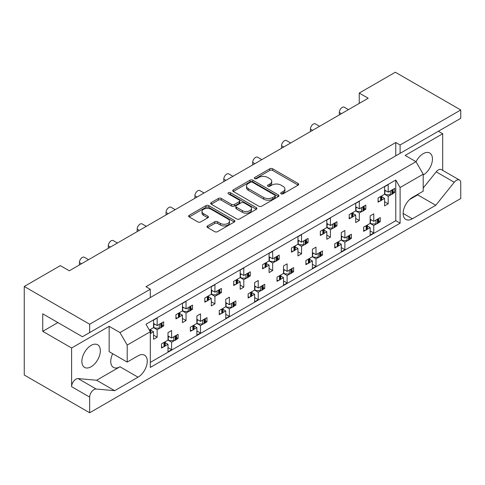 <?xml version="1.0" encoding="UTF-8"?>
<svg xmlns="http://www.w3.org/2000/svg" width="485" height="485" viewBox="0 0 485 485"><rect width="100%" height="100%" fill="white"/><g stroke="black" fill="none" stroke-linecap="round" stroke-linejoin="round"><path stroke-width="0.73" d="M281.094 193.836A1.4 0.812 0 0 0 283.076 193.836L298.136 185.143A2.007 1.158 0 0 0 298.724 184.324A2.007 1.158 0 0 0 298.136 183.506L272.625 168.78A2.007 1.158 0 0 0 269.787 168.78L254.734 177.474A1.4 0.812 0 0 0 254.322 178.043A1.4 0.812 0 0 0 254.734 178.619A1.4 0.812 0 0 0 256.717 178.619L258.663 177.492A6.414 3.704 0 0 1 267.738 177.492L269.86 178.722A6.414 3.704 0 0 1 271.739 181.341A6.414 3.704 0 0 1 269.86 183.96L267.914 185.082A1.4 0.812 0 0 0 267.502 185.658A1.4 0.812 0 0 0 267.914 186.228A1.4 0.812 0 0 0 269.896 186.228L271.842 185.106A6.414 3.704 0 0 1 280.918 185.106L283.04 186.331A6.414 3.704 0 0 1 284.919 188.95A6.414 3.704 0 0 1 283.04 191.569L281.094 192.69A1.4 0.812 0 0 0 280.682 193.266A1.4 0.812 0 0 0 281.094 193.836L281.094 192.69M400.107 145.003L400.107 153.339L460.75 118.328L460.75 109.992L400.107 145.003L395.772 142.505L145.973 286.726L150.308 289.224L89.658 324.241L89.658 332.577L82.438 336.742L42.735 313.819L42.735 331.328L71.61 348L71.61 386.678A6.123 3.534 -60 0 1 75.945 379.179A6.123 3.534 -60 0 1 78.109 378.597L96.612 380.246L119.983 366.757A13.071 7.548 -60 0 1 113.448 367.4A13.071 7.548 -60 0 1 112.702 353.717M71.61 386.678L89.658 397.1A6.123 3.534 -60 0 1 93.993 389.594A6.123 3.534 -60 0 1 96.157 389.018L114.66 390.667L138.031 377.178A13.071 7.548 -60 0 0 146.567 365.66A13.071 7.548 -60 0 0 144.566 355.19A13.071 7.548 -60 0 0 138.031 355.832L127.203 362.089L127.203 345.077L119.983 332.577L415.991 161.681L423.205 174.182L423.205 191.187L412.377 197.444A13.071 7.548 -60 0 0 403.841 208.956A13.071 7.548 -60 0 0 405.842 219.432A13.071 7.548 -60 0 0 412.377 218.783L435.748 205.288L454.251 182.275A6.123 3.534 -60 0 1 456.415 180.353A6.123 3.534 -60 0 1 459.483 180.05A6.123 3.534 -60 0 1 460.75 182.851L460.75 198.529L89.658 412.771L24.25 375.008L24.25 286.471L60.346 265.635L69.3 270.8L368.194 98.237L359.239 93.065L359.239 103.408M423.205 188.016L436.203 171.854A6.123 3.534 -60 0 1 438.367 169.932A6.123 3.534 -60 0 1 441.435 169.629L459.483 180.05M416.033 161.76A13.071 7.548 -60 0 1 423.205 153.672A13.071 7.548 -60 0 1 429.74 153.03A13.071 7.548 -60 0 1 431.747 163.5A13.071 7.548 -60 0 1 423.205 175.018M91.101 345.411A13.071 7.548 -60 0 1 97.637 344.768A13.071 7.548 -60 0 1 99.643 355.238A13.071 7.548 -60 0 1 91.101 366.757A13.071 7.548 -60 0 1 84.572 367.4A13.071 7.548 -60 0 1 82.565 356.93A13.071 7.548 -60 0 1 91.101 345.411M207.568 225.895A2.007 1.158 0 0 0 206.986 226.713A2.007 1.158 0 0 0 207.568 227.532L214.728 231.666A2.007 1.158 0 0 0 217.565 231.666L234.285 222.009A2.007 1.158 0 0 0 234.873 221.19A2.007 1.158 0 0 0 234.285 220.372L208.774 205.64A2.007 1.158 0 0 0 205.943 205.64L189.217 215.298A2.007 1.158 0 0 0 188.629 216.116A2.007 1.158 0 0 0 189.217 216.934L197.862 221.924A2.007 1.158 0 0 0 200.699 221.924L207.853 217.795A2.007 1.158 0 0 0 208.441 216.977A2.007 1.158 0 0 0 207.853 216.158L203.567 213.685A5.359 3.098 0 0 1 201.996 211.49A5.359 3.098 0 0 1 205.307 208.635A5.359 3.098 0 0 1 211.151 209.302L227.944 219.002A5.359 3.098 0 0 1 229.514 221.19A5.359 3.098 0 0 1 226.204 224.052A5.359 3.098 0 0 1 220.36 223.379L217.565 221.76A2.007 1.158 0 0 0 214.728 221.76L207.568 225.895L207.568 227.532M89.658 324.241L24.25 286.471M460.75 109.992L395.342 72.229L359.239 93.065M258.808 206.216A2.007 1.158 0 0 0 261.639 206.216L278.366 196.558A2.007 1.158 0 0 0 278.954 195.74A2.007 1.158 0 0 0 278.366 194.921L252.855 180.196A2.007 1.158 0 0 0 250.017 180.196L233.297 189.847A2.007 1.158 0 0 0 232.709 190.666A2.007 1.158 0 0 0 233.297 191.484L258.808 206.216M228.968 194.139A1.4 0.812 0 0 1 230.387 194.339L230.387 192.672L256.329 207.647A2.007 1.158 0 0 1 256.911 208.465A2.007 1.158 0 0 1 256.329 209.284L239.602 218.941A2.007 1.158 0 0 1 236.765 218.941L211.254 204.209L211.254 202.572A2.007 1.158 0 0 0 210.666 203.391A2.007 1.158 0 0 0 211.254 204.209M211.254 202.572L218.414 198.444A2.007 1.158 0 0 1 221.245 198.444L231.594 204.415A2.007 1.158 0 0 0 234.431 204.415L239.178 201.675A2.007 1.158 0 0 0 239.766 200.857A2.007 1.158 0 0 0 239.178 200.038L228.405 193.818A1.4 0.812 0 0 1 227.992 193.248A1.4 0.812 0 0 1 228.859 192.496A1.4 0.812 0 0 1 230.387 192.672M438.367 131.247L442.702 133.751L405.157 155.424L415.991 161.681M442.702 170.362L442.702 133.751M145.973 300.063L400.107 153.339M395.772 142.505L395.772 155.843M89.658 332.577L150.308 297.56L150.308 289.224M378.639 220.808L380.252 221.742L378.524 222.742M367.4 225.992L370.146 227.58L367.284 229.229M365.375 230.333L363.647 231.327L363.647 227.162L370.146 223.409L373.753 225.495L373.753 232.994L370.146 235.079L370.146 227.58M376.609 223.846L373.753 225.495M380.252 221.742L380.252 217.577L373.753 221.324L370.146 219.244M349.758 237.486L351.37 238.414L349.643 239.414M338.524 242.67L341.264 244.252L338.409 245.901M336.493 247.004L334.765 248.005L334.765 243.834L341.264 240.081L344.877 242.167L344.877 249.672L341.264 251.751L341.264 244.252M347.733 240.518L344.877 242.167M351.37 238.414L351.37 234.249L344.877 238.002L341.264 235.916M320.882 254.158L322.495 255.086L320.767 256.086M312.388 252.588L315.996 254.673L322.495 250.921L322.495 255.086M315.996 254.673L315.996 247.168L312.388 249.254L312.388 256.753L305.889 260.506L305.889 264.677L307.617 263.676M309.642 259.342L312.388 260.924L309.527 262.573M312.388 256.753L315.996 258.838L315.996 266.344L312.388 268.429L312.388 260.924M318.851 257.189L315.996 258.838M292 270.83L293.613 271.764L291.891 272.758M283.507 269.26L287.12 271.345L293.613 267.593L293.613 271.764M287.12 271.345L287.12 263.84L283.507 265.925L283.507 273.431L277.008 277.177L277.008 281.348L278.736 280.354M280.767 276.013L283.507 277.596L280.651 279.245M283.507 273.431L287.12 275.51L287.12 283.016L283.507 285.101L283.507 277.596M289.975 273.861L287.12 275.51M263.125 287.502L264.737 288.436L263.009 289.43M254.631 285.932L258.238 288.017L264.737 284.265L264.737 288.436M258.238 288.017L258.238 280.512L254.631 282.597L254.631 290.103L248.132 293.855L248.132 298.02L249.86 297.026M251.885 292.685L254.631 294.268L251.77 295.917M254.631 290.103L258.238 292.188L258.238 299.688L254.631 301.773L254.631 294.268M261.094 290.539L258.238 292.188M234.243 304.174L235.856 305.107L234.134 306.102M225.749 302.604L229.363 304.689L235.856 300.936L235.856 305.107M229.363 304.689L229.363 297.19L225.749 299.269L225.749 306.775L219.25 310.527L219.25 314.692L220.978 313.698M223.009 309.357L225.749 310.946L222.894 312.595M225.749 306.775L229.363 308.86L229.363 316.359L225.749 318.445L225.749 310.946M232.218 307.211L229.363 308.86M205.367 320.846L206.98 321.779L205.252 322.78M196.874 319.282L200.481 321.361L206.98 317.614L206.98 321.779M200.481 321.361L200.481 313.862L196.874 315.947L196.874 323.446L190.375 327.199L190.375 331.364L192.102 330.37M194.127 326.029L196.874 327.617L194.018 329.266M196.874 323.446L200.481 325.532L200.481 333.037L196.874 335.117L196.874 327.617M203.336 323.883L200.481 325.532M176.485 337.524L178.098 338.451L176.376 339.451M167.992 335.953L171.605 338.039L178.098 334.286L178.098 338.451M171.605 338.039L171.605 330.534L167.992 332.619L167.992 340.118L161.493 343.871L161.493 348.042L163.221 347.042M165.252 342.707L167.992 344.289L165.136 345.938M167.992 340.118L171.605 342.204L171.605 349.709L167.992 351.789L167.992 344.289M174.461 340.555L171.605 342.204M79.407 264.968L79.407 262.464A4.086 2.358 -60 0 1 82.298 257.462A4.086 2.358 -60 0 1 84.335 257.262L88.549 259.693M108.288 248.296L108.288 245.792A4.086 2.358 -60 0 1 111.174 240.79A4.086 2.358 -60 0 1 113.217 240.59L117.425 243.015M137.164 231.618L137.164 229.12A4.086 2.358 -60 0 1 140.056 224.118A4.086 2.358 -60 0 1 142.093 223.912L146.3 226.343M166.046 214.946L166.046 212.448A4.086 2.358 -60 0 1 168.932 207.447A4.086 2.358 -60 0 1 170.975 207.24L175.182 209.672M194.921 198.274L194.921 195.776A4.086 2.358 -60 0 1 197.813 190.769A4.086 2.358 -60 0 1 199.85 190.569L204.058 193M223.803 181.602L223.803 179.098A4.086 2.358 -60 0 1 226.689 174.097A4.086 2.358 -60 0 1 228.732 173.897L232.939 176.328M252.679 164.93L252.679 162.427A4.086 2.358 -60 0 1 255.565 157.425A4.086 2.358 -60 0 1 257.608 157.225L261.815 159.656M281.561 148.258L281.561 145.755A4.086 2.358 -60 0 1 284.446 140.753A4.086 2.358 -60 0 1 286.489 140.553L290.697 142.978M310.436 131.58L310.436 129.083A4.086 2.358 -60 0 1 313.322 124.081A4.086 2.358 -60 0 1 315.365 123.875L319.573 126.306M339.318 114.909L339.318 112.411A4.086 2.358 -60 0 1 342.204 107.409A4.086 2.358 -60 0 1 344.247 107.203L348.454 109.634M393.074 191.636L394.693 192.563L392.965 193.563M381.84 196.819L384.581 198.401L381.725 200.05M379.81 201.154L378.088 202.154L378.088 197.983L384.581 194.23L388.194 196.316L388.194 203.821L384.581 205.901L384.581 198.401M391.049 194.667L388.194 196.316M394.693 192.563L394.693 188.398L388.194 192.145L384.581 190.065M364.199 208.308L365.811 209.235L364.083 210.235M352.959 213.491L355.705 215.073L352.85 216.722M350.934 217.826L349.206 218.826L349.206 214.655L355.705 210.902L359.312 212.988L359.312 220.493L355.705 222.579L355.705 215.073M362.168 211.339L359.312 212.988M365.811 209.235L365.811 205.07L359.312 208.823L355.705 206.737M335.317 224.979L336.936 225.913L335.208 226.907M326.823 223.409L330.437 225.495L336.936 221.742L336.936 225.913M330.437 225.495L330.437 217.989L326.823 220.075L326.823 227.58L320.33 231.327L320.33 235.498L322.052 234.498M324.083 230.163L326.823 231.745L323.968 233.394M326.823 227.58L330.437 229.66L330.437 237.165L326.823 239.25L326.823 231.745M333.292 228.011L330.437 229.66M306.441 241.651L308.054 242.585L306.326 243.579M297.948 240.081L301.555 242.167L308.054 238.414L308.054 242.585M301.555 242.167L301.555 234.661L297.948 236.747L297.948 244.252L291.449 248.005L291.449 252.17L293.176 251.175M295.201 246.835L297.948 248.417L295.092 250.066M297.948 244.252L301.555 246.338L301.555 253.837L297.948 255.922L297.948 248.417M304.416 244.689L301.555 246.338M277.559 258.323L279.178 259.257L277.45 260.251M269.066 256.753L272.679 258.838L279.178 255.086L279.178 259.257M272.679 258.838L272.679 251.339L269.066 253.419L269.066 260.924L262.573 264.677L262.573 268.842L264.295 267.847M266.326 263.507L269.066 265.089L266.21 266.744M269.066 260.924L272.679 263.009L272.679 270.509L269.066 272.594L269.066 265.089M275.535 261.36L272.679 263.009M248.684 274.995L250.296 275.929L248.569 276.929M240.19 273.431L243.797 275.51L250.296 271.764L250.296 275.929M243.797 275.51L243.797 268.011L240.19 270.096L240.19 277.596L233.691 281.348L233.691 285.513L235.419 284.519M237.444 280.178L240.19 281.767L237.335 283.416M240.19 277.596L243.797 279.681L243.797 287.181L240.19 289.266L240.19 281.767M246.659 278.032L243.797 279.681M219.802 291.673L221.421 292.6L219.693 293.601M211.308 290.103L214.922 292.188L221.421 288.436L221.421 292.6M214.922 292.188L214.922 284.683L211.308 286.768L211.308 294.268L204.815 298.02L204.815 302.191L206.537 301.191M208.568 296.856L211.308 298.439L208.453 300.088M211.308 294.268L214.922 296.353L214.922 303.859L211.308 305.938L211.308 298.439M217.777 294.704L214.922 296.353M190.926 308.345L192.539 309.272L190.811 310.273M182.433 306.775L186.04 308.86L192.539 305.107L192.539 309.272M186.04 308.86L186.04 301.355L182.433 303.44L182.433 310.94L175.934 314.692L175.934 318.863L177.662 317.863M179.686 313.528L182.433 315.111L179.577 316.76M182.433 310.94L186.04 313.025L186.04 320.53L182.433 322.616L182.433 315.111M188.901 311.376L186.04 313.025M162.051 325.017L163.663 325.95L161.935 326.945M153.551 323.446L157.164 325.532L163.663 321.779L163.663 325.95M157.164 325.532L157.164 318.027L153.551 320.112L153.551 327.617L149.331 330.055M150.811 330.2L153.551 331.782L150.696 333.431M153.551 327.617L157.164 329.697L157.164 337.202L153.551 339.288L153.551 331.782M160.02 328.048L157.164 329.697M423.205 174.182L400.107 187.519L395.772 180.02L145.973 324.241L150.308 331.74L127.203 345.077M395.772 180.02L395.772 220.699L150.308 362.422M388.194 192.145L388.194 184.646L384.581 186.731L384.581 194.23M373.753 221.324L373.753 213.824L370.146 215.91L370.146 223.409M359.312 208.823L359.312 201.317L355.705 203.403L355.705 210.902M344.877 238.002L344.877 230.496L341.264 232.582L341.264 240.081M89.658 397.1L89.658 412.771M400.107 187.519L400.107 223.203L150.308 367.424L150.308 331.74M395.772 220.699L400.107 223.203M384.581 201.736L388.194 203.821M370.146 230.915L373.753 232.994M355.705 218.408L359.312 220.493M326.823 235.079L330.437 237.165M297.948 251.751L301.555 253.837M269.066 268.429L272.679 270.509M240.19 285.101L243.797 287.181M211.308 301.773L214.922 303.859M182.433 318.445L186.04 320.53M153.551 335.117L157.164 337.202M341.264 247.586L344.877 249.672M312.388 264.258L315.996 266.344M283.507 280.93L287.12 283.016M254.631 297.602L258.238 299.688M225.749 314.28L229.363 316.359M196.874 330.952L200.481 333.037M167.992 347.624L171.605 349.709M127.203 362.089L109.155 351.667L109.155 326.32L71.61 348M109.155 326.32L119.983 332.577M42.735 331.328L57.891 322.574M409.582 199.559L417.7 194.867L418.452 193.933M417.7 194.867L435.748 205.288M96.612 380.246L114.66 390.667M281.652 194.036L283.04 193.236A6.414 3.704 0 0 0 284.919 190.617L284.919 188.95M271.739 181.341L271.739 183.009A6.414 3.704 0 0 1 269.86 185.628L268.472 186.428M298.136 183.506L298.136 185.143L272.625 170.447A2.007 1.158 0 0 0 269.787 170.447L255.292 178.819M278.341 196.577L252.855 181.863A2.007 1.158 0 0 0 250.017 181.863L233.321 191.502M274.819 196.316A1.4 0.812 0 0 0 275.231 195.74A1.4 0.812 0 0 0 274.819 195.17L252.43 182.239A1.4 0.812 0 0 0 250.442 182.239L248.387 183.427A6.414 3.704 0 0 0 246.507 186.046A6.414 3.704 0 0 0 248.387 188.665L263.694 197.498A6.414 3.704 0 0 0 272.764 197.498L274.819 196.316L274.819 197.983A1.4 0.812 0 0 0 275.231 197.407L275.231 195.74M246.507 186.046L246.507 187.713A6.414 3.704 0 0 0 248.387 190.332L248.387 188.665M274.819 197.983L272.764 199.165A6.414 3.704 0 0 1 263.694 199.165L248.387 190.332M211.284 204.227L218.414 200.111L218.414 198.444M239.766 200.857L239.766 202.524A2.007 1.158 0 0 1 239.178 203.342L234.431 206.083A2.007 1.158 0 0 1 231.594 206.083L221.245 200.111A2.007 1.158 0 0 0 218.414 200.111M230.387 194.339L256.298 209.302M242.33 210.611A5.359 3.098 0 0 0 248.174 211.284A5.359 3.098 0 0 0 251.485 208.423A5.359 3.098 0 0 0 249.914 206.234L243.997 202.821A2.007 1.158 0 0 0 241.16 202.821L236.413 205.561A2.007 1.158 0 0 0 235.825 206.38A2.007 1.158 0 0 0 236.413 207.198L242.33 210.611L242.33 212.278A5.359 3.098 0 0 0 248.174 212.951A5.359 3.098 0 0 0 251.485 210.09L251.485 208.423M235.825 206.38L235.825 208.047A2.007 1.158 0 0 0 236.413 208.865L236.413 207.198M242.33 212.278L236.413 208.865M229.514 221.19L229.514 222.857A5.359 3.098 0 0 1 226.204 225.719A5.359 3.098 0 0 1 220.36 225.046L217.565 223.427A2.007 1.158 0 0 0 214.728 223.427L207.598 227.544M201.996 211.49L201.996 213.157A5.359 3.098 0 0 0 203.567 215.352L203.567 213.685M207.829 217.807L203.567 215.352M234.261 222.021L208.774 207.307A2.007 1.158 0 0 0 205.943 207.307L189.241 216.953M391.049 190.496A2.043 1.176 0 0 0 391.825 190.217L392.48 189.841A2.043 1.176 0 0 0 392.965 189.392M391.825 190.217L391.825 194.388L392.48 194.006L392.48 189.841M379.81 196.989A2.043 1.176 0 0 0 380.586 196.704L380.586 200.875L381.24 200.499L381.24 196.328A2.043 1.176 0 0 0 381.725 195.879M380.586 196.704L381.24 196.328M391.825 194.388A2.043 1.176 180 0 1 390.376 194.734L386.169 194.734L384.581 193.818M381.84 195.819L381.84 199.662A2.043 1.176 180 0 1 381.24 200.499M380.586 200.875A2.043 1.176 180 0 1 378.088 201.051M393.074 189.326L393.074 193.175A2.043 1.176 180 0 1 392.48 194.006M385.811 190.775L384.581 191.46M376.609 219.675A2.043 1.176 0 0 0 377.385 219.396L378.039 219.02A2.043 1.176 0 0 0 378.524 218.571M377.385 219.396L377.385 223.567L378.039 223.185L378.039 219.02M365.375 226.162A2.043 1.176 0 0 0 366.145 225.883L366.145 230.054L366.799 229.672L366.799 225.507A2.043 1.176 0 0 0 367.284 225.058M366.145 225.883L366.799 225.507M377.385 223.567A2.043 1.176 180 0 1 375.942 223.912L371.734 223.912L370.146 222.991M367.4 224.991L367.4 228.841A2.043 1.176 180 0 1 366.799 229.672M366.145 230.054A2.043 1.176 180 0 1 363.647 230.229M378.639 218.505L378.639 222.354A2.043 1.176 180 0 1 378.039 223.185M371.371 219.947L370.146 220.639M362.168 207.174A2.043 1.176 0 0 0 362.944 206.889L363.598 206.513A2.043 1.176 0 0 0 364.083 206.064M362.944 206.889L362.944 211.06L363.598 210.684L363.598 206.513M350.934 213.661A2.043 1.176 0 0 0 351.71 213.382L351.71 217.547L352.365 217.171L352.365 213A2.043 1.176 0 0 0 352.85 212.551M351.71 213.382L352.365 213M362.944 211.06A2.043 1.176 180 0 1 361.501 211.405L357.293 211.405L355.705 210.49M352.959 212.491L352.959 216.334A2.043 1.176 180 0 1 352.365 217.171M351.71 217.547A2.043 1.176 180 0 1 349.206 217.723M364.199 206.004L364.199 209.847A2.043 1.176 180 0 1 363.598 210.684M356.93 207.447L355.705 208.132M333.292 223.846A2.043 1.176 0 0 0 334.068 223.567L334.723 223.185A2.043 1.176 0 0 0 335.208 222.736M334.068 223.567L334.068 227.732L334.723 227.356L334.723 223.185M322.052 230.333A2.043 1.176 0 0 0 322.828 230.054L322.828 234.219L323.483 233.843L323.483 229.672A2.043 1.176 0 0 0 323.968 229.229M322.828 230.054L323.483 229.672M334.068 227.732A2.043 1.176 180 0 1 332.619 228.077L328.412 228.077L326.823 227.162M324.083 229.162L324.083 233.006A2.043 1.176 180 0 1 323.483 233.843M322.828 234.219A2.043 1.176 180 0 1 320.33 234.394M335.317 222.676L335.317 226.519A2.043 1.176 180 0 1 334.723 227.356M328.054 224.118L326.823 224.804M304.416 240.518A2.043 1.176 0 0 0 305.186 240.239L305.841 239.857A2.043 1.176 0 0 0 306.326 239.414M305.186 240.239L305.186 244.404L305.841 244.028L305.841 239.857M293.176 247.004A2.043 1.176 0 0 0 293.952 246.726L293.952 250.89L294.607 250.515L294.607 246.344A2.043 1.176 0 0 0 295.092 245.901M293.952 246.726L294.607 246.344M305.186 244.404A2.043 1.176 180 0 1 303.743 244.749L299.536 244.749L297.948 243.834M295.201 245.834L295.201 249.684A2.043 1.176 180 0 1 294.607 250.515M293.952 250.89A2.043 1.176 180 0 1 291.449 251.066M306.441 239.347L306.441 243.191A2.043 1.176 180 0 1 305.841 244.028M299.172 240.79L297.948 241.481M275.535 257.189A2.043 1.176 0 0 0 276.311 256.911L276.965 256.535A2.043 1.176 0 0 0 277.45 256.086M276.311 256.911L276.311 261.075L276.965 260.7L276.965 256.535M264.295 263.676A2.043 1.176 0 0 0 265.071 263.397L265.071 267.568L265.725 267.187L265.725 263.022A2.043 1.176 0 0 0 266.21 262.573M265.071 263.397L265.725 263.022M276.311 261.075A2.043 1.176 180 0 1 274.862 261.421L270.654 261.421L269.066 260.506M266.326 262.506L266.326 266.356A2.043 1.176 180 0 1 265.725 267.187M265.071 267.568A2.043 1.176 180 0 1 262.573 267.744M277.559 256.019L277.559 259.869A2.043 1.176 180 0 1 276.965 260.7M270.297 257.462L269.066 258.153M246.659 273.861A2.043 1.176 0 0 0 247.429 273.582L248.084 273.207A2.043 1.176 0 0 0 248.569 272.758M247.429 273.582L247.429 277.753L248.084 277.371L248.084 273.207M235.419 280.348A2.043 1.176 0 0 0 236.195 280.069L236.195 284.24L236.85 283.858L236.85 279.693A2.043 1.176 0 0 0 237.335 279.245M236.195 280.069L236.85 279.693M247.429 277.753A2.043 1.176 180 0 1 245.986 278.099L241.779 278.099L240.19 277.177M237.444 279.178L237.444 283.028A2.043 1.176 180 0 1 236.85 283.858M236.195 284.24A2.043 1.176 180 0 1 233.691 284.416M248.684 272.691L248.684 276.541A2.043 1.176 180 0 1 248.084 277.371M241.415 274.134L240.19 274.825M217.777 290.533A2.043 1.176 0 0 0 218.553 290.254L219.208 289.878A2.043 1.176 0 0 0 219.693 289.43M218.553 290.254L218.553 294.425L219.208 294.043L219.208 289.878M206.537 297.026A2.043 1.176 0 0 0 207.313 296.741L207.313 300.912L207.968 300.536L207.968 296.365A2.043 1.176 0 0 0 208.453 295.917M207.313 296.741L207.968 296.365M218.553 294.425A2.043 1.176 180 0 1 217.11 294.771L212.897 294.771L211.308 293.855M208.568 295.856L208.568 299.7A2.043 1.176 180 0 1 207.968 300.536M207.313 300.912A2.043 1.176 180 0 1 204.815 301.088M219.802 289.363L219.802 293.213A2.043 1.176 180 0 1 219.208 294.043M212.539 290.812L211.308 291.497M188.901 307.211A2.043 1.176 0 0 0 189.671 306.926L190.326 306.55A2.043 1.176 0 0 0 190.811 306.102M189.671 306.926L189.671 311.097L190.326 310.721L190.326 306.55M177.662 313.698A2.043 1.176 0 0 0 178.438 313.419L178.438 317.584L179.092 317.208L179.092 313.037A2.043 1.176 0 0 0 179.577 312.589M178.438 313.419L179.092 313.037M189.671 311.097A2.043 1.176 180 0 1 188.228 311.443L184.021 311.443L182.433 310.527M179.686 312.528L179.686 316.372A2.043 1.176 180 0 1 179.092 317.208M178.438 317.584A2.043 1.176 180 0 1 175.934 317.76M190.926 306.041L190.926 309.885A2.043 1.176 180 0 1 190.326 310.721M183.657 307.484L182.433 308.169M160.02 323.883A2.043 1.176 0 0 0 160.796 323.604L161.45 323.222A2.043 1.176 0 0 0 161.935 322.78M160.796 323.604L160.796 327.769L161.45 327.393L161.45 323.222M149.398 330.17A2.043 1.176 0 0 0 149.556 330.091L150.211 329.709A2.043 1.176 0 0 0 150.696 329.266M160.796 327.769A2.043 1.176 180 0 1 159.353 328.115L155.139 328.115L153.551 327.199M150.811 329.2L150.811 333.043A2.043 1.176 180 0 1 150.308 333.819M162.051 322.713L162.051 326.557A2.043 1.176 180 0 1 161.45 327.393M154.782 324.156L153.551 324.841M347.733 236.347A2.043 1.176 0 0 0 348.503 236.068L349.158 235.692A2.043 1.176 0 0 0 349.643 235.243M348.503 236.068L348.503 240.239L349.158 239.857L349.158 235.692M336.493 242.839A2.043 1.176 0 0 0 337.269 242.555L337.269 246.726L337.924 246.35L337.924 242.179A2.043 1.176 0 0 0 338.409 241.73M337.269 242.555L337.924 242.179M348.503 240.239A2.043 1.176 180 0 1 347.06 240.584L342.853 240.584L341.264 239.669M338.524 241.669L338.524 245.513A2.043 1.176 180 0 1 337.924 246.35M337.269 246.726A2.043 1.176 180 0 1 334.765 246.901M349.758 235.177L349.758 239.026A2.043 1.176 180 0 1 349.158 239.857M342.495 236.625L341.264 237.31M318.851 253.024A2.043 1.176 0 0 0 319.627 252.74L320.282 252.364A2.043 1.176 0 0 0 320.767 251.915M319.627 252.74L319.627 256.911L320.282 256.535L320.282 252.364M307.617 259.511A2.043 1.176 0 0 0 308.387 259.233L308.387 263.397L309.042 263.022L309.042 258.851A2.043 1.176 0 0 0 309.527 258.402M308.387 259.233L309.042 258.851M319.627 256.911A2.043 1.176 180 0 1 318.184 257.256L313.977 257.256L312.388 256.341M309.642 258.341L309.642 262.185A2.043 1.176 180 0 1 309.042 263.022M308.387 263.397A2.043 1.176 180 0 1 305.889 263.573M320.882 251.854L320.882 255.698A2.043 1.176 180 0 1 320.282 256.535M313.613 253.297L312.388 253.982M289.975 269.696A2.043 1.176 0 0 0 290.745 269.417L291.406 269.036A2.043 1.176 0 0 0 291.891 268.593M290.745 269.417L290.745 273.582L291.406 273.207L291.406 269.036M278.736 276.183A2.043 1.176 0 0 0 279.512 275.904L279.512 280.069L280.166 279.693L280.166 275.522A2.043 1.176 0 0 0 280.651 275.08M279.512 275.904L280.166 275.522M290.745 273.582A2.043 1.176 180 0 1 289.302 273.928L285.095 273.928L283.507 273.013M280.767 275.013L280.767 278.857A2.043 1.176 180 0 1 280.166 279.693M279.512 280.069A2.043 1.176 180 0 1 277.008 280.245M292 268.526L292 272.37A2.043 1.176 180 0 1 291.406 273.207M284.737 269.969L283.507 270.654M261.094 286.368A2.043 1.176 0 0 0 261.87 286.089L262.524 285.707A2.043 1.176 0 0 0 263.009 285.265M261.87 286.089L261.87 290.254L262.524 289.878L262.524 285.707M249.86 292.855A2.043 1.176 0 0 0 250.63 292.576L250.63 296.741L251.285 296.365L251.285 292.2A2.043 1.176 0 0 0 251.77 291.752M250.63 292.576L251.285 292.2M261.87 290.254A2.043 1.176 180 0 1 260.427 290.6L256.219 290.6L254.631 289.684M251.885 291.685L251.885 295.535A2.043 1.176 180 0 1 251.285 296.365M250.63 296.741A2.043 1.176 180 0 1 248.132 296.917M263.125 285.198L263.125 289.042A2.043 1.176 180 0 1 262.524 289.878M255.856 286.641L254.631 287.332M232.218 303.04A2.043 1.176 0 0 0 232.988 302.761L233.649 302.385A2.043 1.176 0 0 0 234.134 301.937M232.988 302.761L232.988 306.932L233.649 306.55L233.649 302.385M220.978 309.527A2.043 1.176 0 0 0 221.754 309.248L221.754 313.419L222.409 313.037L222.409 308.872A2.043 1.176 0 0 0 222.894 308.424M221.754 309.248L222.409 308.872M232.988 306.932A2.043 1.176 180 0 1 231.545 307.272L227.338 307.272L225.749 306.356M223.009 308.357L223.009 312.207A2.043 1.176 180 0 1 222.409 313.037M221.754 313.419A2.043 1.176 180 0 1 219.25 313.595M234.243 301.87L234.243 305.72A2.043 1.176 180 0 1 233.649 306.55M226.98 303.313L225.749 304.004M203.336 319.712A2.043 1.176 0 0 0 204.112 319.433L204.767 319.057A2.043 1.176 0 0 0 205.252 318.609M204.112 319.433L204.112 323.604L204.767 323.222L204.767 319.057M192.102 326.199A2.043 1.176 0 0 0 192.872 325.92L192.872 330.091L193.533 329.709L193.533 325.544A2.043 1.176 0 0 0 194.018 325.095M192.872 325.92L193.533 325.544M204.112 323.604A2.043 1.176 180 0 1 202.669 323.95L198.462 323.95L196.874 323.028M194.127 325.029L194.127 328.878A2.043 1.176 180 0 1 193.533 329.709M192.872 330.091A2.043 1.176 180 0 1 190.375 330.267M205.367 318.542L205.367 322.392A2.043 1.176 180 0 1 204.767 323.222M198.098 319.985L196.874 320.676M174.461 336.384A2.043 1.176 0 0 0 175.231 336.105L175.891 335.729A2.043 1.176 0 0 0 176.376 335.28M175.231 336.105L175.231 340.276L175.891 339.894L175.891 335.729M163.221 342.877A2.043 1.176 0 0 0 163.997 342.592L163.997 346.763L164.651 346.387L164.651 342.216A2.043 1.176 0 0 0 165.136 341.767M163.997 342.592L164.651 342.216M175.231 340.276A2.043 1.176 180 0 1 173.788 340.622L169.58 340.622L167.992 339.706M165.252 341.707L165.252 345.55A2.043 1.176 180 0 1 164.651 346.387M163.997 346.763A2.043 1.176 180 0 1 161.493 346.939M176.485 335.214L176.485 339.063A2.043 1.176 180 0 1 175.891 339.894M169.223 336.663L167.992 337.348M78.109 378.597L96.157 389.018M119.983 366.757L138.031 377.178M403.138 213.448L412.377 218.783M341.482 113.66L339.318 112.411M312.601 130.332L310.436 129.083M283.725 147.003L281.561 145.755M254.843 163.675L252.679 162.427M225.968 180.353L223.803 179.098M197.086 197.025L194.921 195.776M168.21 213.697L166.046 212.448M139.328 230.369L137.164 229.12M110.453 247.041L108.288 245.792M81.571 263.713L79.407 262.464M436.203 171.854L454.251 182.275M283.04 193.236L283.04 191.569M267.914 186.228L267.914 185.082M269.86 185.628L269.86 183.96M254.734 178.619L254.734 177.474M269.787 170.447L269.787 168.78M272.625 170.447L272.625 168.78M233.297 191.484L233.297 189.847M250.017 181.863L250.017 180.196M252.855 181.863L252.855 180.196M278.366 196.558L278.366 194.921M263.694 199.165L263.694 197.498M272.764 199.165L272.764 197.498M221.245 200.111L221.245 198.444M231.594 206.083L231.594 204.415M234.431 206.083L234.431 204.415M239.178 203.342L239.178 201.675M256.329 209.284L256.329 207.647M214.728 223.427L214.728 221.76M217.565 223.427L217.565 221.76M220.36 225.046L220.36 223.379M207.853 217.795L207.853 216.158M189.217 216.934L189.217 215.298M205.943 207.307L205.943 205.64M208.774 207.307L208.774 205.64M234.285 222.009L234.285 220.372M384.854 191.326L384.854 193.97M390.376 194.734L390.376 190.884M370.413 220.505L370.413 223.148M375.942 223.912L375.942 220.063M355.972 207.998L355.972 210.642M361.501 211.405L361.501 207.556M327.096 224.67L327.096 227.313M332.619 228.077L332.619 224.234M298.214 241.342L298.214 243.991M303.743 244.749L303.743 240.906M269.339 258.02L269.339 260.663M274.862 261.421L274.862 257.577M240.457 274.692L240.457 277.335M245.986 278.099L245.986 274.249M211.581 291.364L211.581 294.007M217.11 294.771L217.11 290.921M182.7 308.036L182.7 310.679M188.228 311.443L188.228 307.593M150.211 331.582L150.211 329.709M149.556 330.091L149.556 330.449M153.824 324.707L153.824 327.351M159.353 328.115L159.353 324.271M341.531 237.177L341.531 239.82M347.06 240.584L347.06 236.735M312.655 253.849L312.655 256.492M318.184 257.256L318.184 253.406M283.773 270.521L283.773 273.164M289.302 273.928L289.302 270.084M254.898 287.193L254.898 289.842M260.427 290.6L260.427 286.756M226.016 303.871L226.016 306.514M231.545 307.272L231.545 303.428M197.14 320.543L197.14 323.186M202.669 323.95L202.669 320.1M168.259 337.214L168.259 339.858M173.788 340.622L173.788 336.772"/></g></svg>
